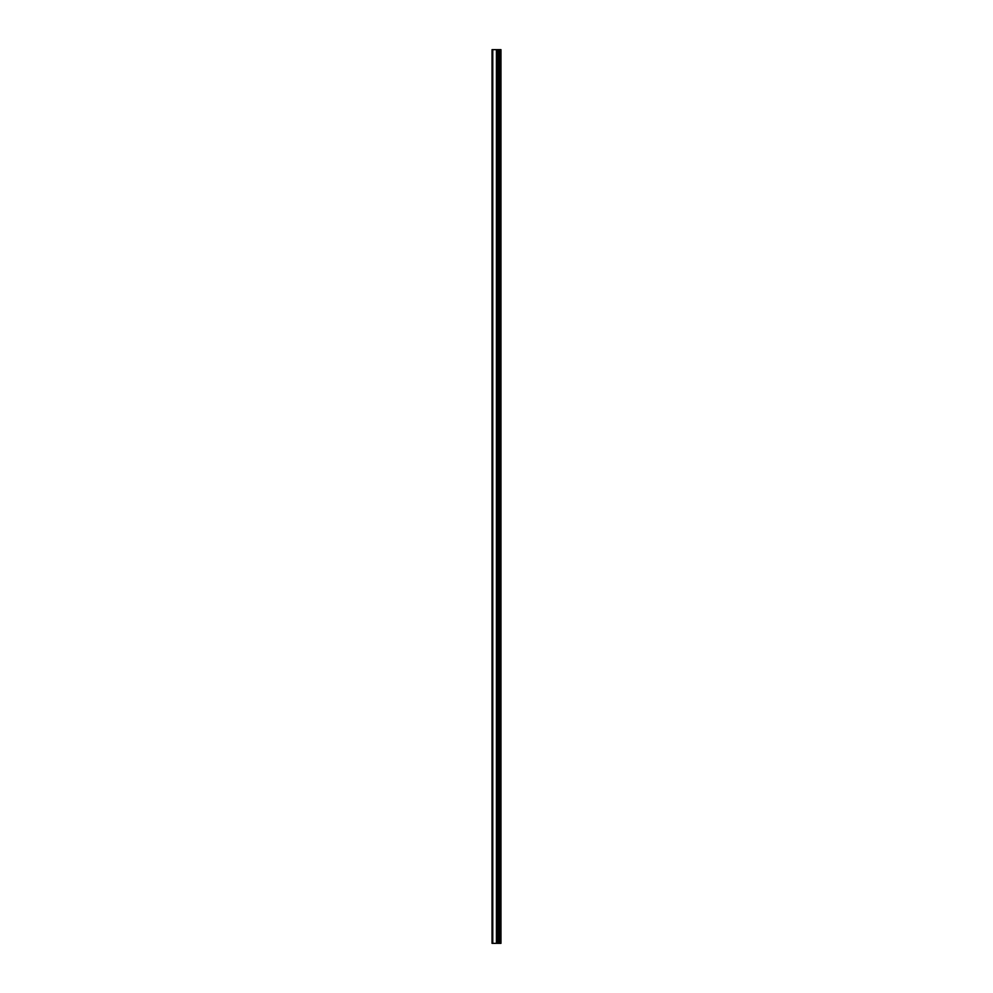 <?xml version="1.0" encoding="UTF-8"?>
<svg xmlns="http://www.w3.org/2000/svg" width="993" height="993" viewBox="0 0 993 993"><rect width="100%" height="100%" fill="white"/><g stroke="black" fill="none" stroke-linecap="round" stroke-linejoin="round"><path stroke-width="1.49" d="M492.031 943.35L496.574 943.35L496.574 49.65L492.031 49.65L492.031 943.35M496.574 943.35L500.969 943.35L500.969 49.65L496.574 49.65M500.249 943.35L500.249 49.65M498.325 943.35L498.325 49.65L498.325 943.35M497.121 943.35L497.121 49.65M492.776 943.35L492.776 49.65M499.032 943.35L499.032 49.65M498.871 943.35L498.871 49.65M498.412 943.35L498.412 49.65M497.034 943.35L497.034 49.65M496.413 943.35L496.413 49.65"/></g></svg>
